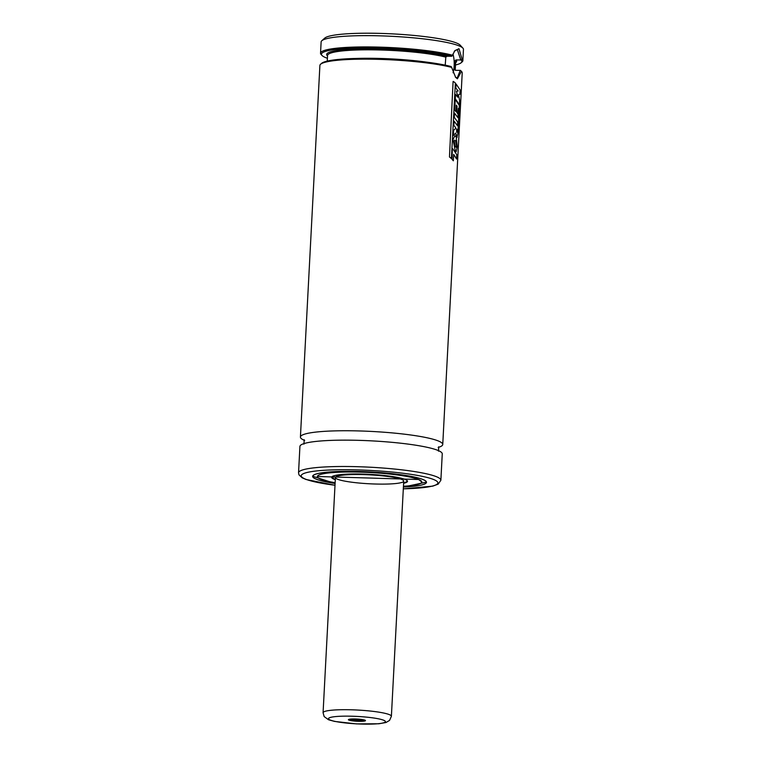 <?xml version="1.0" encoding="UTF-8"?>
<svg xmlns="http://www.w3.org/2000/svg" width="762" height="762" viewBox="0 0 762 762"><rect width="100%" height="100%" fill="white"/><g stroke="black" fill="none" stroke-linecap="round" stroke-linejoin="round"><path stroke-width="1.14" d="M327.403 58.274A70.314 9.182 3 0 1 321.983 55.436L321.088 54.464A71.257 9.306 3 0 1 320.535 53.207L321.126 41.92A71.257 9.306 3 0 1 321.812 40.729L324.774 38.1A68.409 8.925 3 0 1 385.22 33.557A68.409 8.925 3 0 1 456.6 43.053A68.409 8.925 3 0 1 460.219 45.196L462.896 48.12A71.257 9.306 3 0 1 463.458 49.378L462.858 60.665A71.257 9.306 3 0 1 462.182 61.855L461.191 62.732A70.314 9.182 3 0 1 455.495 64.989M321.812 40.729A71.257 9.306 3 0 1 384.772 35.995A71.257 9.306 3 0 1 459.124 45.891A71.257 9.306 3 0 1 462.896 48.12M320.535 53.207A71.257 9.306 3 0 1 372.732 46.977A71.257 9.306 3 0 1 452.504 55.226L454.924 50.606L458.981 48.711L462.01 59.122A71.257 9.306 3 0 1 462.858 60.665M462.01 59.122L460.953 59.969A70.314 9.182 3 0 1 461.191 62.732M321.983 55.436A70.314 9.182 3 0 1 368.713 48.006A70.314 9.182 3 0 1 451.866 56.255L452.504 55.226M460.953 59.969L455.933 59.931L455.028 60.912L454.628 69.428L455.447 70.323L460.477 70.371A70.314 9.182 3 0 1 460.772 70.666L461.667 71.638A71.257 9.306 3 0 1 462.22 72.895L442.751 444.484A71.257 9.306 3 0 1 438.169 447.465M445.198 65.57L445.808 57.14L446.97 56.255L451.866 56.255M455.162 70.285A64.132 8.372 3 0 0 454.628 69.428L455.447 70.323M320.573 64.246L321.564 63.37A70.314 9.182 3 0 1 376.923 58.493A70.314 9.182 3 0 1 451.123 66.542L451.637 67.399A71.257 9.306 3 0 0 376.447 59.293A71.257 9.306 3 0 0 320.573 64.246A71.257 9.306 3 0 0 319.897 65.437L300.418 437.026A71.257 9.306 3 0 1 359.407 430.949A71.257 9.306 3 0 1 438.417 440.998A71.257 9.306 3 0 1 442.751 444.484M460.477 70.371L461.439 71.409A71.257 9.306 3 0 1 461.667 71.638M461.439 71.409L457.4 78.81L455.657 77.4L451.637 67.399M304.657 440.474A71.257 9.306 3 0 1 300.418 437.026M334.994 485.289L305.962 479.469L302.143 477.793L298.98 474.831L298.542 472.773L299.923 446.427A71.257 9.306 3 0 1 358.921 440.35A71.257 9.306 3 0 1 437.921 450.399A71.257 9.306 3 0 1 442.255 453.885L440.874 480.231L438.217 484.118L432.74 486.137L403.317 488.871M335.09 483.479A57.007 7.439 3 0 1 312.63 476.336A57.007 7.439 3 0 1 359.826 471.478A57.007 7.439 3 0 1 423.034 479.517A57.007 7.439 3 0 1 426.491 482.308A57.007 7.439 3 0 1 403.412 487.051A56.893 7.429 3 0 0 422.92 479.517A56.893 7.429 3 0 0 335.871 471.602A56.893 7.429 3 0 0 335.09 483.46L312.658 476.24A56.988 7.439 3 0 1 312.677 476.098M317.383 476.717A52.273 6.82 3 0 1 317.363 476.488L418.652 479.498A52.368 6.839 3 0 0 339.966 472.154A52.368 6.839 3 0 0 335.137 482.698A52.254 6.82 3 0 1 317.373 476.583A52.254 6.82 3 0 1 360.636 472.135A52.254 6.82 3 0 1 418.576 479.498A52.254 6.82 3 0 1 421.748 482.06A52.254 6.82 3 0 1 403.45 486.261M405.203 479.45A38.005 4.963 3 0 1 407.518 481.308A38.005 4.963 3 0 1 403.603 483.27A37.89 4.943 3 0 0 405.098 479.45A37.89 4.943 3 0 0 355.025 474.002A37.89 4.943 3 0 0 335.29 479.66A38.005 4.963 3 0 1 331.613 477.336A38.005 4.963 3 0 1 363.074 474.088A38.005 4.963 3 0 1 405.203 479.45M401.641 479.441A34.204 4.467 3 0 1 403.717 481.108A34.204 4.467 3 0 1 369.332 483.775A34.204 4.467 3 0 1 335.404 477.526A34.204 4.467 3 0 1 363.722 474.612A34.204 4.467 3 0 1 401.641 479.441M453.066 72.771A14.249 4.943 90.2 0 0 452.942 54.064M455.305 76.962L457.21 78.01L460.277 70.342M460.762 59.941L457.314 49.511L454.562 51.073M456.857 91.211L458.172 90.983L455.828 88.049L456.047 83.934L460.153 89.992L459.924 94.307L458.4 94.745L459.61 100.298L459.381 104.756L455.276 98.727L455.505 94.45L457.743 97.222L456.495 91.202M456.933 130.016L457.162 132.178L456.676 132.217L456.59 128.902L457.305 130.016M457.886 133.274L456.886 137.427L455.666 133.083L453.352 135.503L453.619 130.359L455.571 128.464L455.619 127.54L453.866 125.444L454.095 121.139L457.495 125.72L457.686 121.996L454.285 117.377L454.514 113.052L457.914 117.672L458.4 108.337L457.705 113.671L456.752 112.195L457.067 106.242L456.267 105.166L455.924 111.614L454.666 110.176L455.228 99.431L459.343 105.461L457.886 133.274M457.095 137.522L456.514 137.417M453.428 81.448L455.362 83.02L451.409 158.563L449.466 156.972L453.095 81.458M452.657 148.628L456.771 154.696L456.543 159.02L453.685 154.381L453.352 160.792L452.095 159.363L452.304 148.628M454.228 141.275L454.781 140.113L455.552 140.732L456.543 145.713L456.105 147.285L455.285 146.38L454.228 141.275M456.248 137.074L457.238 146.647L456.124 151.819L455.352 151.257L453.038 139.522L454.857 135.712L456.248 137.074M365.379 720.404A8.553 1.114 3 0 1 365.417 720.442A8.553 1.114 3 0 1 356.883 721.262A8.553 1.114 3 0 1 348.482 719.557A8.553 1.114 3 0 1 356.864 719.023A8.553 1.114 3 0 1 365.379 720.404M364.122 719.909A7.601 0.991 3 0 1 356.94 720.195A7.601 0.991 3 0 1 349.825 719.166M455.933 59.931A65.084 8.496 3 0 1 455.619 62.674M327.527 55.959A65.084 8.496 3 0 1 368.846 48.73A65.084 8.496 3 0 1 446.97 56.255M455.028 60.912A64.132 8.372 3 0 1 455.647 62.17L455.219 70.294M327.26 61.112L327.555 55.455A64.132 8.372 3 0 1 374.056 49.854A64.132 8.372 3 0 1 445.808 57.14M356.845 58.436A64.132 8.372 3 0 1 426.206 62.074M298.542 472.773A71.257 9.306 3 0 1 357.54 466.696A71.257 9.306 3 0 1 436.54 476.745A71.257 9.306 3 0 1 440.874 480.231M334.994 485.251A68.409 8.925 3 0 1 325.784 470.202A68.409 8.925 3 0 1 433.721 479.555A68.409 8.925 3 0 1 403.317 488.833M426.472 482.06A56.988 7.439 3 0 1 426.482 482.213A56.988 7.439 3 0 1 425.882 483.203M313.144 477.298A56.988 7.439 3 0 1 312.658 476.24L312.658 476.145M421.405 481.089A52.273 6.82 3 0 1 421.777 481.965L418.652 479.498A52.368 6.839 3 0 1 403.45 486.28M317.363 476.488A52.273 6.82 3 0 1 317.811 475.659M407.499 481.127A37.986 4.963 3 0 1 407.499 481.213A37.986 4.963 3 0 1 407.089 481.889M331.975 477.955A37.986 4.963 3 0 1 331.632 477.241A37.986 4.963 3 0 1 331.641 477.155M391.392 716.29L389.534 720.433L385.972 722.509L378.857 723.767L356.53 723.9L334.556 721.414L328.517 719.757L324.155 716.566L323.078 712.708A34.204 4.467 3 0 1 354.654 709.908A34.204 4.467 3 0 1 390.973 715.537A34.204 4.467 3 0 1 391.392 716.29L403.717 481.108M385.048 721.004A28.508 3.724 3 0 1 346.767 723.1A28.508 3.724 3 0 1 339.004 716.328A28.508 3.724 3 0 1 385.048 721.004M303.952 444.141L304.181 439.722M438.722 446.77L438.493 451.19M403.412 487.042L426.482 482.108M403.612 483.241L407.508 481.155M335.29 479.66L331.632 477.174M454.247 51.445L454.933 50.606M323.078 712.708L335.404 477.526"/></g></svg>
